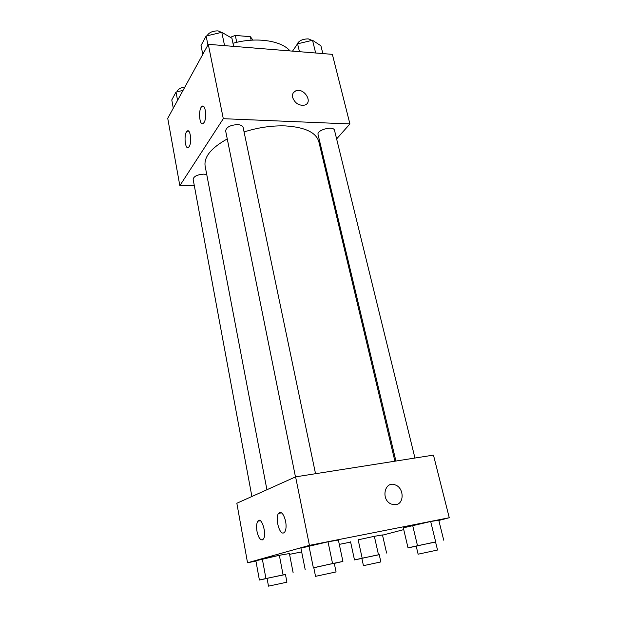 <?xml version="1.0" encoding="UTF-8"?>
<svg xmlns="http://www.w3.org/2000/svg" width="617" height="617" viewBox="0 0 617 617"><rect width="100%" height="100%" fill="white"/><g stroke="black" fill="none" stroke-linecap="round" stroke-linejoin="round"><path stroke-width="0.93" d="M236.766 42.326L235.285 35.408L230.334 37.305M235.285 35.408L250.371 36.719L252.939 40.097M251.134 40.198L250.371 36.719M232.971 43.275C256.109 36.758 281.252 40.491 290.021 50.926M203.302 106.232L203.795 106.618L201.828 106.525C205.237 103 207.312 117.77 204.05 122.505L203.417 123.3C199.553 127.164 197.903 109.579 201.828 106.525M194.332 185.748L179.832 185.671L167.739 118.325L208.284 44.324L332.362 54.35L349.916 123.94L336.62 138.925M322.814 154.497L322.074 155.33M292.651 97.486C292.057 94.27 293.098 92.064 295.759 90.853C303.911 87.275 313.513 102.383 304.767 105.075C299.068 105.931 295.026 103.401 292.651 97.486M179.832 185.671L223.3 118.695L208.284 44.324M223.3 118.695L349.916 123.94M304.767 105.075C313.513 102.383 303.903 87.275 295.759 90.861L293.476 92.565M189.18 146.561L188.632 147.239C185.115 150.826 183.488 134.028 187.067 131.22C190.198 127.927 192.18 142.211 189.18 146.561M414.948 458.03L334.522 130.372C333.766 125.452 316.475 129.863 318.063 134.568L395.913 461.038M206.749 174.534L203.749 174.133C197.278 174.603 193.746 176.339 193.144 179.323L251.89 496.5M315.534 473.709L243.121 127.403C242.635 125.752 240.769 124.827 237.522 124.619C230.241 125.074 226.285 127.171 225.645 130.912L295.474 476.91M394.903 461.192L318.827 141.686C316.112 132.439 304.96 127.179 285.37 125.907C271.904 125.482 258.137 127.495 244.07 131.938M227.264 138.933C211.191 147.91 203.818 156.949 205.129 166.058L266.922 489.736M295.597 476.856L236.843 503.256L247.533 562.773L309.425 545.366L295.597 476.856L433.466 455.115L449.261 517.732L438.818 520.455M257.004 531.399C256.248 526.748 256.518 523.347 257.821 521.195C261.346 515.596 267.207 534.283 263.359 539.111L262.356 539.914C260.073 540.029 258.292 537.183 257.004 531.399M285.609 521.257C286.435 526.07 286.157 529.648 284.769 531.985L283.604 532.941C279.3 534.846 274.943 517.732 278.56 513.375C281.283 511.1 283.635 513.722 285.609 521.257M412.65 525.383L403.317 527.851L430.674 521.496L412.65 525.383L417.508 545.729L435.563 542.034M438.764 520.216L430.674 521.496L438.764 520.216L443.723 540.199M358.153 539.806L374.349 536.32L358.153 539.806L362.179 558.2L379.239 554.698M382.471 534.939L374.349 536.32L382.471 534.939L386.597 553.048M262.318 558.971L255.878 560.776L279.347 555.3L262.318 558.971L265.935 578.522L285.463 574.52M289.404 553.549L279.347 555.3L289.404 553.549L293.137 572.777M309.425 545.366L449.261 517.732M350.633 542.104L339.296 544.379M301.667 551.914L289.558 554.344M255.939 561.084L247.533 562.773M403.734 529.625L382.525 535.163M328.013 541.788L300.919 548.151L328.013 541.788L338.386 540.076L328.013 541.788L332.555 563.552L342.913 561.439L334.283 563.406M395.906 504.683L391.325 504.097C380.365 499.77 384.707 480.126 395.389 484.97C404.012 487.893 404.513 503.572 395.906 504.683M395.898 504.683C404.513 503.572 404.012 487.9 395.389 484.977C384.707 480.126 380.365 499.778 391.325 504.097M416.22 546.199L408.03 547.865L417.508 545.729M431.129 542.852L416.197 546.114L418.125 554.189L437.53 550.032L435.54 541.957L431.129 542.852M408.03 547.865L403.317 527.851M435.664 541.826L430.674 521.496M361.863 558.424L354.49 559.935L362.179 558.2M374.804 555.531L361.847 558.354L363.444 565.666L380.866 561.933L379.224 554.629L374.804 555.531M354.49 559.935L350.572 541.811M378.483 554.706L374.349 536.32M313.806 567.779L332.555 563.552M328.606 564.447L313.791 567.686L315.534 576.34L336.072 571.936L334.26 563.306L328.606 564.447M305.176 569.545L300.919 548.151M313.336 567.671L308.947 545.898M342.913 561.439L338.386 540.076M267.061 578.445L259.395 580.026L265.935 578.522M279.917 575.568L267.053 578.368L268.488 586.15L286.928 582.193L285.447 574.435L279.917 575.568M259.395 580.026L255.878 560.776M283.08 574.843L279.347 555.3M292.527 51.134L297.579 43.807L312.534 40.282L320.909 45.797L322.845 53.579M299.461 51.689L297.579 43.807M315.657 53L312.534 40.282M312.063 40.398L308.23 38.871C302.075 39.018 298.273 41.031 296.839 44.887M202.785 54.365L201.026 45.519L206.132 36.017L221.796 32.308L231.899 38.215L233.627 46.368M207.929 44.964L206.132 36.017M224.573 45.635L221.796 32.308M223.03 33.033L218.117 30.896C212.703 30.827 209.016 32.462 207.034 35.809M173.284 108.206L171.781 99.954L176.022 92.049L183.041 90.398M177.565 100.394L176.022 92.049M184.907 86.997C180.395 87.714 177.773 89.318 177.048 91.81M187.067 131.22L188.81 131.282M257.821 521.195L260.359 520.74M278.56 513.375L281.56 512.85"/></g></svg>
